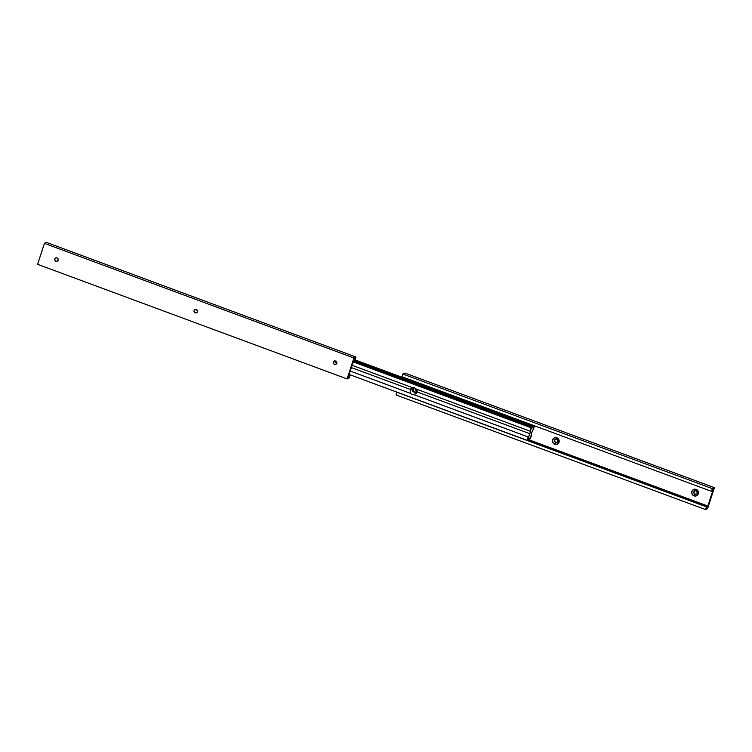 <?xml version="1.0" encoding="UTF-8"?>
<svg xmlns="http://www.w3.org/2000/svg" width="752" height="752" viewBox="0 0 752 752"><rect width="100%" height="100%" fill="white"/><g stroke="black" fill="none" stroke-linecap="round" stroke-linejoin="round"><path stroke-width="1.13" d="M195.21 312.823A1.795 1.73 65.3 0 1 194.11 310.538A1.795 1.73 65.3 0 1 196.3 309.476L194.683 309.711L194.035 310.877L194.392 312.202L195.548 312.917L196.827 312.588L197.485 311.422L196.3 309.476A1.795 1.73 65.3 0 1 197.409 311.76A1.795 1.73 65.3 0 1 195.21 312.823M55.939 261.254A1.795 1.73 65.3 0 1 54.83 258.97A1.795 1.73 65.3 0 1 57.02 257.898L55.695 257.955L54.83 258.97L54.924 260.333L55.939 261.254L57.265 261.198L58.13 260.192L58.036 258.82L57.02 257.898A1.795 1.73 65.3 0 1 58.13 260.192A1.795 1.73 65.3 0 1 55.939 261.254M334.49 364.4A1.795 1.73 65.3 0 1 333.38 362.116A1.795 1.73 65.3 0 1 335.58 361.045L334.255 361.101L333.38 362.116L333.484 363.479L334.49 364.4L335.815 364.344L336.689 363.338L336.586 361.966L335.58 361.045A1.795 1.73 65.3 0 1 336.689 363.338A1.795 1.73 65.3 0 1 334.49 364.4M37.6 264.328L347.104 378.933L349.154 377.993L350.037 375.267L348.806 374.806L349.83 375.361A2.359 0.47 -69.7 0 1 348.693 377.1A2.359 0.47 -69.7 0 1 348.712 375.878L353.75 360.368A2.359 0.47 -69.7 0 1 354.888 358.629A2.359 0.47 -69.7 0 1 354.878 359.851L354.107 359.569L355.076 359.757L355.969 357.031L46.455 242.426L355.969 357.031L353.919 357.971L44.406 243.366L46.455 242.426L44.406 243.366L353.919 357.971L347.104 378.933L37.6 264.328L44.406 243.366L37.6 264.328M347.104 378.933L349.154 377.993L350.037 375.267L348.796 377.081L348.42 376.009L353.459 360.499L354.784 358.638L355.076 359.757L355.969 357.031L353.919 357.971L347.104 378.933M412.181 387.496L410.977 388.427L410.225 390.749L410.31 393.305L411.927 394.49L413.891 394.631L528.167 436.95L527.058 440.352L348.947 374.393L527.152 440.305A2.359 0.47 -69.7 0 1 528.299 438.576A2.359 0.47 -69.7 0 1 528.28 439.788L527.519 439.506L529.145 439.394A2.359 0.47 -69.7 0 1 530.282 437.655A2.359 0.47 -69.7 0 1 530.273 438.877L529.502 438.585L530.357 438.83L531.467 435.427A3.093 0.62 -69.7 0 1 531.335 435.436A3.093 0.62 -69.7 0 1 531.72 432.616A3.093 0.62 -69.7 0 1 533.337 429.665L534.446 426.252L354.888 359.841L534.352 426.299A2.359 0.47 -69.7 0 1 533.215 428.038A2.359 0.47 -69.7 0 1 533.224 426.816L353.75 360.358L533.224 426.816L532.36 427.211L353.318 360.922L532.36 427.211A2.359 0.47 -69.7 0 1 531.222 428.95A2.359 0.47 -69.7 0 1 531.241 427.738L353.026 361.825L531.147 427.775L530.038 431.178L415.762 388.869L530.038 431.178A3.093 0.62 -69.7 0 1 530.179 431.169A3.093 0.62 -69.7 0 1 529.887 433.707L417.172 391.971L416.072 393.531L413.891 394.631A3.647 3.506 65.3 0 1 410.31 393.305L410.47 389.48L412.199 388.681L412.228 390.429L413.619 391.783A3.647 3.506 -114.7 0 0 416.429 393.193M415.076 394.161L417.172 391.971L417.153 390.232L416.147 388.963M334.696 360.96L336.238 363.131A3.647 3.506 -114.7 0 0 336.605 363.536M416.204 393.183L412.745 391.284L412.199 388.681L410.47 389.48L351.175 367.531L410.47 389.48L412.237 387.496M351.917 365.228L412.19 387.543L351.917 365.228M410.31 393.305L350.047 370.99L410.31 393.305M412.848 387.571L412.199 388.681L412.848 387.571M336.971 363.846L335.213 362.445L334.706 360.64M415.997 388.887L417.153 390.232L417.172 391.971L529.887 433.707A3.093 0.62 -69.7 0 1 528.167 436.95L413.891 394.631L414.587 394.377M415.762 388.869L414.145 387.684L412.19 387.543A3.647 3.506 65.3 0 1 415.762 388.869M531.354 428.922L532.36 427.211L533.224 426.816L533.318 428.02L534.446 426.252L531.617 432.908L530.357 438.83L530.179 437.664L529.145 439.394L528.28 439.788L528.186 438.585L527.058 440.352L529.887 433.707L531.147 427.775L531.326 428.941M555.7 442.524A1.795 1.73 -114.7 0 0 557.89 441.462A1.795 1.73 -114.7 0 0 556.79 439.177L556.875 437.796A3.478 3.346 65.3 0 1 559.018 442.232A3.478 3.346 65.3 0 1 554.76 444.291L555.7 442.524L554.515 440.578L555.465 439.234L557.1 439.328L557.965 441.123L557.317 442.289L555.7 442.524L554.76 444.291L557.326 444.178L559.018 442.232L558.821 439.591L556.875 437.796L554.299 437.908L552.617 439.864L552.805 442.505L554.76 444.291A3.478 3.346 65.3 0 1 552.617 439.864A3.478 3.346 65.3 0 1 556.875 437.796L556.79 439.177A1.795 1.73 -114.7 0 0 554.591 440.24A1.795 1.73 -114.7 0 0 555.7 442.524M694.98 494.102A1.795 1.73 -114.7 0 0 697.17 493.03A1.795 1.73 -114.7 0 0 696.061 490.746L696.145 489.373A3.478 3.346 65.3 0 1 698.288 493.801A3.478 3.346 65.3 0 1 694.04 495.869L694.98 494.102L693.795 492.146L694.735 490.802L696.38 490.896L697.245 492.692L696.305 494.045L694.98 494.102L694.04 495.869L696.606 495.756L698.288 493.801L698.1 491.159L696.145 489.373L693.579 489.486L691.896 491.432L692.084 494.083L694.04 495.869A3.478 3.346 65.3 0 1 691.896 491.432A3.478 3.346 65.3 0 1 696.145 489.373L696.061 490.746A1.795 1.73 -114.7 0 0 693.87 491.808A1.795 1.73 -114.7 0 0 694.98 494.102M416.655 392.929A3.478 3.346 65.3 0 1 415.48 392.723L416.42 390.955A1.795 1.73 -114.7 0 0 417.304 391.04M396.031 394.969L705.545 509.574L707.594 508.634L714.4 487.672L712.351 488.621L711.674 491.244A2.359 0.47 -69.7 0 1 712.811 489.514A2.359 0.47 -69.7 0 1 712.802 490.727L707.754 506.237A2.359 0.47 -69.7 0 1 706.617 507.976A2.359 0.47 -69.7 0 1 706.636 506.754L705.545 509.574L396.031 394.969L396.924 392.243L706.429 506.848L397.018 392.196L396.031 394.969M527.152 440.296L706.636 506.754L527.152 440.296M528.289 439.779L707.754 506.237L528.289 439.779M528.581 439.647L708.046 506.105L528.581 439.647M413.985 387.139L413.196 388.944L413.534 390.937L414.878 392.431L416.787 392.929M712.031 490.445L712.802 490.727L712.031 490.445M401.963 376.733L711.467 491.338L401.963 376.733L402.846 374.007L712.351 488.621L402.846 374.007L404.896 373.067L714.4 487.672L404.896 373.067L402.846 374.007L401.963 376.733M417.426 391.012L415.593 390.335L415.452 388.352M705.545 509.574L706.429 506.848L706.72 507.967L708.046 506.105L713.084 490.595L712.708 489.524L711.467 491.338L712.351 488.621L714.4 487.672L707.594 508.634L705.545 509.574M415.395 388.464A1.795 1.73 -114.7 0 0 416.42 390.955L415.48 392.723A3.478 3.346 65.3 0 1 413.685 387.543"/></g></svg>
